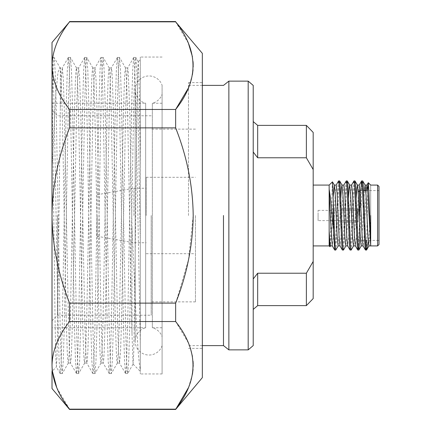 <?xml version="1.0" encoding="UTF-8"?>
<svg xmlns="http://www.w3.org/2000/svg" width="431" height="431" viewBox="0 0 431 431"><rect width="100%" height="100%" fill="white"/><g stroke="black" fill="none" stroke-linecap="round" stroke-linejoin="round"><path stroke-width="0.32" stroke-dasharray="2.15 1.62" d="M357.256 220.607L357.256 215.5L357.256 220.607L341.476 220.607L357.256 220.607L358.091 221.437L357.256 220.607M341.476 220.607L341.476 222.008L358.091 221.992L341.476 221.992L341.476 220.607L318.083 220.624L318.083 215.5L318.083 220.624M358.091 221.992L358.091 215.5L358.091 221.992M358.226 192.792L358.226 191.967M359.61 215.5L359.61 240.417L359.61 190.583L363.548 190.583M378.989 244.539L378.989 186.461M370.687 215.5L370.676 185.077L370.687 218.646L368.43 240.417M360.763 190.583L358.484 245.471L357.843 250.104M362.622 180.896L361.981 185.529L359.702 240.417M338.534 180.966L337.979 185.529L335.415 245.471L334.774 250.104M339.553 180.896L338.911 185.529L336.347 245.471L335.787 250.034M346.228 180.966L345.667 185.529L343.103 245.471L342.462 250.104M347.241 180.896L346.599 185.529L344.035 245.471L343.48 250.034M353.916 180.966L353.355 185.529L350.796 245.471L350.155 250.104M354.934 180.896L354.293 185.529L351.728 245.471L351.168 250.034M366.501 250.093L367.762 190.583M332.403 181.834L330.022 246.71M329.16 230.854L329.16 189.225M357.256 210.393L358.091 209.563L358.091 215.5L358.091 209.008L341.476 208.992L341.476 210.393L341.476 209.008L358.091 209.008L358.091 221.437L358.091 209.008L358.091 209.563L357.256 210.393L357.256 215.5L357.256 210.393L341.476 210.393L357.256 210.393M313.181 215.5L313.181 185.077L313.181 215.5M253.218 345.581L253.218 85.419M248.186 349.87L248.186 81.13M228.861 349.87L228.861 81.13M223.484 215.5L223.484 345.581L223.484 215.5M146.184 215.5L146.184 177.297L146.184 215.5M195.453 215.5L195.453 301.878L195.453 215.5M133.912 215.5L133.912 188.25L133.912 215.5M97.137 215.5L97.137 236.263L97.137 215.5M52.011 42.47L52.011 215.5L52.011 77.321L55.071 321.445L55.788 357.439L56.396 366.98L52.011 371.366L52.011 103.235L52.011 388.53M52.011 103.235L145.667 103.235L145.667 215.5L145.667 103.235A13.84 13.84 0 0 1 135.167 89.804L135.167 341.196A13.84 13.84 0 0 1 145.667 327.765L145.667 215.5L145.667 327.765L52.011 327.765L52.011 168.785L55.831 93.915L57.991 72.273L59.99 67.683L54.123 57.517L55.114 70.361L56.095 103.747L60.184 327.253L61.207 361.512L62.226 373.542L63.287 360.639L64.273 327.253L68.357 103.747L69.908 60.437L70.469 57.517L71.46 70.361L72.446 103.747L76.535 327.253L77.553 361.512L78.577 373.542L79.638 360.639L80.619 327.253L84.708 103.747L85.731 69.488L86.254 60.437L86.82 57.517L87.811 70.361L88.797 103.747L92.88 327.253L93.904 361.512L94.432 370.563L94.992 373.483L95.984 360.639L96.97 327.253L101.059 103.747L102.077 69.488L103.101 57.458L104.162 70.361L105.142 103.747L109.232 327.253L110.255 361.512L110.778 370.563L111.343 373.483L112.335 360.639L113.321 327.253L117.404 103.747L118.428 69.488L119.452 57.458L120.508 70.361L121.494 103.747L125.583 327.253L126.601 361.512L127.129 370.563L127.689 373.483L128.686 360.639L129.666 327.253L133.755 103.747L134.779 69.488L135.797 57.458L136.859 70.361L137.845 103.747L140.296 240.837L140.296 371.366L140.296 215.5L140.296 373.957L140.296 57.043L140.296 215.5L140.296 59.634L140.296 165.321L139.305 91.28L138.243 61.692L137.5 77.467L136.945 107.809L134.413 317.669L133.702 353.646L133.055 364.125L131.988 333.454L127.544 111.16L126.563 80.047L125.572 68.006L119.516 57.517M151.195 215.5L151.195 315.228L151.195 215.5M57.544 215.5L57.544 315.228L57.544 215.5M162.094 85.29L162.094 345.71A13.84 13.84 0 0 1 135.167 341.196L135.167 89.804A13.84 13.84 0 0 1 162.094 85.29L162.094 345.71M202.338 377.642L202.338 53.358M188.492 215.5L188.492 82.617L188.492 215.5M175.643 409.45L175.643 409.159L69.563 409.159L69.563 409.45M175.643 321.537L175.643 303.122L69.563 303.122L69.563 321.537L175.643 321.537L188.449 343.038M188.492 343.141L190.432 348.383M192.415 356.351L193.04 361.291M193.19 364.357L193.201 365.348M193.19 366.307L193.04 369.399M192.42 374.318L188.449 387.652M175.643 127.878L175.643 109.463L69.563 109.463L69.563 127.878L175.643 127.878C187 156.642 192.851 185.847 193.201 215.5L188.573 259.521L176.112 301.878M162.094 215.5L162.094 373.957L162.094 215.5M56.396 366.98L56.984 356.766L57.679 322.329L60.313 108.984L60.313 67.942L59.817 67.446M131.988 333.454L131.988 227.234L129.747 111.16L128.196 70.722L127.63 68.006L126.639 80.047L125.658 111.16L121.569 319.84L120.551 351.825L119.527 363.058L118.466 350.953L117.485 319.84L113.396 111.16L112.372 79.175L111.85 70.722L111.279 68.006L110.293 80.047L109.307 111.16L105.223 319.84L104.2 351.825L103.677 360.278L103.106 362.994L102.115 350.953L101.134 319.84L97.045 111.16L96.027 79.175L95.003 67.942L93.942 80.047L92.961 111.16L88.872 319.84L87.854 351.825L87.326 360.278L86.755 362.994L85.769 350.953L84.788 319.84L80.699 111.16L79.676 79.175L78.657 67.942L77.591 80.047L76.61 111.16L72.527 319.84L71.503 351.825L70.975 360.278L70.409 362.994L69.418 350.953L68.437 319.84L64.348 111.16L63.33 79.175L62.306 67.942L60.313 67.942L60.313 68.454C61.628 73.114 62.899 141.239 64.192 215.5L66.234 319.84L67.258 351.825L67.786 360.278L68.351 362.994L69.343 350.953L70.323 319.84L74.412 111.16L75.43 79.175L75.958 70.722L76.529 68.006L77.515 80.047L78.496 111.16L82.585 319.84L83.609 351.825L84.131 360.278L84.702 362.994L85.694 350.953L86.674 319.84L90.758 111.16L91.781 79.175L92.309 70.722L92.875 68.006L93.866 80.047L94.847 111.16L98.936 319.84L99.954 351.825L100.482 360.278L101.048 362.994L102.039 350.953L103.02 319.84L107.109 111.16L108.133 79.175L108.655 70.722L109.226 68.006L110.217 80.047L111.198 111.16L115.282 319.84L116.305 351.825L116.833 360.278L117.399 362.994L118.39 350.953L119.371 319.84L123.46 111.16L124.478 79.175L125.006 70.722L125.572 68.006M62.306 67.942L61.272 79.417L60.313 108.984M313.181 298.581L313.181 132.419M253.218 152.03L253.218 309.41L253.218 121.59L253.218 152.03L257.668 157.784L257.668 125.378M257.668 305.622L257.636 273.259M256.17 275.188L253.498 278.62M257.668 157.784L306.371 157.784L306.371 125.378M306.371 305.622L306.371 273.216L257.668 273.216M306.371 157.784L313.181 169.539M313.181 261.461L306.371 273.216M131.988 227.234L136.201 320.039L138.227 352.035C138.927 360.488 139.612 366.355 140.296 369.636M60.313 68.454L59.99 67.683M52.011 77.041L52.011 65.41M52.011 65.873L52.011 57.458L53.029 69.488L54.053 103.747L58.142 327.253L59.122 360.639L60.114 373.483L60.679 370.563L61.207 361.512L62.226 327.253L66.315 103.747L67.301 70.361L68.357 57.458L69.38 69.488L70.404 103.747L74.488 327.253L75.473 360.639L76.465 373.483L77.03 370.563L77.553 361.512L78.577 327.253L82.666 103.747L83.646 70.361L84.708 57.458L85.731 69.488L86.75 103.747L90.839 327.253L91.825 360.639L92.816 373.483L93.376 370.563L93.904 361.512L94.928 327.253L99.011 103.747L99.997 70.361L101.059 57.458L102.077 69.488L103.101 103.747L107.19 327.253L108.17 360.639L109.162 373.483L109.727 370.563L110.255 361.512L111.273 327.253L115.363 103.747L116.348 70.361L117.34 57.517L117.9 60.437L118.428 69.488L119.452 103.747L123.535 327.253L124.521 360.639L125.513 373.483L126.078 370.563L126.601 361.512L127.624 327.253L131.714 103.747L132.694 70.361L133.685 57.517L134.251 60.437L134.779 69.488L135.797 103.747L140.296 343.722M52.011 133.944L52.011 103.747L53.029 69.488L53.557 60.437L54.123 57.517M140.296 165.321L140.296 240.837M69.563 303.122C58.212 274.358 52.356 245.153 52.011 215.5L52.011 365.348C52.356 350.522 58.212 335.916 69.563 321.537M69.563 21.55L69.563 21.841L175.643 21.841L175.643 21.55M69.563 109.463C58.212 95.084 52.356 80.478 52.011 65.652C52.356 50.831 58.212 36.226 69.563 21.841M52.011 327.765L52.011 215.5C52.356 185.853 58.212 156.642 69.563 127.878M69.563 409.159L56.752 387.641M52.329 371.048L52.011 365.348M175.643 21.841L188.449 43.348M192.415 56.655L193.04 61.601M193.19 64.661L193.201 65.652M193.19 66.611L193.04 69.709M192.42 74.622L188.449 87.962M202.338 215.5L202.338 82.617L202.338 215.5M366.501 239.593L366.458 240.417M366 247.728L365.531 250.104M370.687 245.783L370.687 218.646L369.803 237.492L368.882 245.918M378.989 215.5L378.989 190.583L378.989 215.5M366.242 190.583L363.893 240.11L363.042 245.837M359.195 185.163L358.274 195.076L356.362 237.486L355.349 245.837M351.594 185.082L350.581 195.076L348.668 237.486L347.655 245.837M343.9 185.082L342.887 195.076L340.975 237.486L339.962 245.837M336.207 185.082L335.194 195.076L333.282 237.486L332.269 245.837M364.297 190.583L362.8 223.527L361.194 245.918M356.195 197.748L354.896 228.387L353.501 245.918M348.501 197.743L347.203 228.387L345.813 245.918M340.813 197.743L339.515 228.387L338.119 245.918M333.174 196.746L331.848 227.816L330.448 245.918M358.226 215.5L358.226 208.992L358.226 215.5M318.083 215.5L318.083 210.376L318.083 215.5M162.094 103.235L152.348 103.235L152.348 327.765L152.348 103.235A13.84 13.84 0 0 0 162.094 94.319L162.094 336.681L162.094 94.319M162.094 327.765L152.348 327.765A13.84 13.84 0 0 1 162.094 336.681M377.604 185.077L377.604 245.923M341.476 222.008L358.226 222.008M358.226 239.033L359.61 240.417L378.989 240.417M146.184 177.297L195.453 177.297M97.137 194.737L133.912 188.25L146.184 188.25M97.137 236.263L133.912 242.75L146.184 242.75M52.011 320.766L57.544 315.228L151.195 315.228M188.492 348.383L202.338 348.383M162.094 373.957L140.296 373.957M138.243 61.692L140.296 59.634M119.527 363.058L117.329 363.058M103.176 363.058L100.978 363.058M86.83 363.058L84.627 363.058M70.479 363.058L68.281 363.058M127.7 67.942L125.502 67.942M111.354 67.942L109.151 67.942M95.003 67.942L92.805 67.942M78.657 67.942L76.454 67.942M195.453 301.878L151.195 301.878M202.338 85.381L188.492 85.381M202.338 345.619L188.492 345.619M195.453 129.122L151.195 129.122M133.055 364.125L140.296 371.366M60.114 373.483L56.348 366.959M68.292 57.517L62.231 68.006M76.465 373.483L70.409 362.994M84.638 57.517L78.582 68.006M92.816 373.483L86.755 362.994M100.989 57.517L94.933 68.006M109.162 373.483L103.106 362.994M117.34 57.517L111.279 68.006M125.513 373.483L119.457 362.994M133.685 57.517L127.63 68.006M52.011 57.458L54.053 57.458M62.226 373.542L60.184 373.542M70.404 57.458L68.357 57.458M78.577 373.542L76.535 373.542M86.75 57.458L84.708 57.458M94.928 373.542L92.88 373.542M103.101 57.458L101.059 57.458M111.273 373.542L109.232 373.542M119.452 57.458L117.404 57.458M127.624 373.542L125.583 373.542M135.797 57.458L133.755 57.458M162.094 57.043L140.296 57.043M68.351 362.994L62.296 373.483M76.529 68.006L70.469 57.517M84.702 362.994L78.647 373.483M92.875 68.006L86.82 57.517M101.048 362.994L94.992 373.483M109.226 68.006L103.165 57.517M117.399 362.994L111.343 373.483M133.104 364.109L127.689 373.483M138.286 61.708L135.867 57.517M188.492 82.617L202.338 82.617M151.195 115.772L57.544 115.772L52.011 110.234M146.184 253.703L195.453 253.703M365.779 190.583L378.989 190.583M341.476 208.992L358.226 208.992M318.083 210.376L341.476 210.376"/><path stroke-width="0.65" d="M378.989 186.461L378.989 244.539L377.604 245.923L377.604 185.077L378.989 186.461M370.687 215.5L370.687 245.918L377.604 245.923M368.43 240.417L366.614 249.926L365.45 250.034L364.89 245.471L362.331 185.529L361.604 180.966L360.763 190.583M366.501 250.093C365.844 251.23 365.197 234.216 364.545 215.5L363.263 185.529L362.703 180.966L361.69 180.896M333.341 203.076L333.341 229.211L334.693 250.034L335.706 250.104L335.065 245.471L332.457 181.855L329.16 185.077L329.16 189.225L330.652 199.467L333.341 229.211M345.904 245.837L343.48 250.034L342.381 250.034L341.821 245.471L339.256 185.529L338.615 180.896L336.11 185.158M343.394 250.104L342.753 245.471L340.194 185.529L339.633 180.966L338.615 180.896M353.598 245.837L351.168 250.034L350.069 250.034L349.514 245.471L346.95 185.529L346.308 180.896L343.798 185.158M351.087 250.104L350.446 245.471L347.882 185.529L347.321 180.966L346.308 180.896M359.702 240.417L358.856 250.034L357.762 250.034L357.202 245.471L354.638 185.529L353.996 180.896L351.491 185.158M358.775 250.104L358.134 245.471L355.57 185.529L355.015 180.966L353.996 180.896M338.216 245.842L335.706 250.104M367.762 190.583L368.327 182.717L368.941 192.754L370.66 245.665L367.885 193.223L366.98 185.082L366.242 190.583M332.36 245.918L330.432 245.923L329.796 241.883L329.16 230.854L329.16 245.923L329.963 246.726L329.16 230.854L329.16 189.225L330.701 222.256L332.269 245.837L334.693 250.034M330.523 245.842L329.963 246.726M253.218 85.419L253.218 345.581L248.186 349.87L248.186 81.13L253.218 85.419M223.484 85.419L228.861 81.13L228.861 349.87L248.186 349.87M223.484 215.5L223.484 345.581L223.484 215.5M188.449 87.962L175.643 109.463C198.783 80.333 198.783 51.127 175.643 21.841L202.338 53.358L202.338 377.642L175.643 409.45L69.563 409.45L69.563 409.159L175.643 409.159C198.783 380.029 198.783 350.818 175.643 321.537L69.563 321.537L69.563 303.122L175.643 303.122C187 274.358 192.851 245.153 193.201 215.5C192.84 185.788 186.989 156.582 175.643 127.878L69.563 127.878L69.563 109.463L175.643 109.463L175.643 127.878M176.112 301.878L175.643 303.122L175.643 321.537M188.449 387.652L175.643 409.45M190.432 348.383L192.415 356.351M193.04 361.291L193.19 364.357M193.201 365.348L193.19 366.307M193.04 369.399L192.42 374.318M69.563 409.45L52.011 388.53L52.011 371.366M306.371 125.378L306.371 157.784L257.668 157.784L257.668 125.378L306.371 125.378L313.181 132.419L313.181 298.581L306.371 305.622L306.371 273.216L313.181 261.461M253.218 152.03L257.668 157.784M257.636 273.259L256.17 275.188M253.498 278.62L257.668 273.216L257.668 305.622L253.218 309.41M257.668 273.216L306.371 273.216M313.181 169.539L306.371 157.784M52.011 77.321L52.011 77.041M52.011 65.41L52.011 57.458M52.011 65.873L52.011 103.731M52.011 133.944L52.011 168.785M69.563 321.537C58.212 335.916 52.356 350.522 52.011 365.348L52.011 42.47L69.563 21.841C58.212 36.226 52.356 50.826 52.011 65.652C52.356 80.478 58.212 95.084 69.563 109.463M69.563 127.878C58.212 156.642 52.356 185.847 52.011 215.5C52.356 245.147 58.212 274.358 69.563 303.122M52.011 365.348C52.356 380.169 58.212 394.774 69.563 409.159M56.752 387.641L52.329 371.048M175.643 21.841L69.563 21.841M188.449 43.348L192.415 56.655M193.04 61.601L193.19 64.661M193.201 65.652L193.19 66.611M193.04 69.709L192.42 74.622M366.458 240.417L366 247.728M363.042 245.837L362.121 235.924L360.208 193.514L359.195 185.163M355.349 245.837L354.427 235.924L352.515 193.514L351.594 185.082L349.66 185.082L349.067 188.471L348.501 197.743M350.069 250.034L347.645 245.842L346.734 235.924L344.822 193.514L343.9 185.082L341.966 185.082L341.379 188.466L340.813 197.743M342.381 250.034L339.957 245.842L339.041 235.924L337.128 193.514L336.207 185.082L334.278 185.082L333.174 196.746M370.687 245.918L368.882 245.918L367.961 237.486L366.048 195.076L365.132 185.163L364.297 190.583M363.134 245.918L361.194 245.918L360.273 237.486L358.36 195.076L357.439 185.163L356.76 188.471L356.195 197.748M355.44 245.918L353.501 245.918L352.58 237.486L350.667 195.076L349.66 185.082M347.747 245.918L345.813 245.918L344.892 237.486L342.979 195.076L341.966 185.082M340.054 245.918L338.119 245.918L337.198 237.486L335.286 195.071L334.278 185.082M359.61 215.5L359.61 190.583L358.226 191.967L358.226 192.792M368.327 182.717L370.682 185.077L377.604 185.077M313.181 185.077L329.16 185.077M228.861 81.13L248.186 81.13M223.484 85.381L202.338 85.381M257.668 125.378L253.218 121.59M257.668 305.622L306.371 305.622M223.484 345.619L202.338 345.619M175.643 21.55L69.563 21.55M223.484 345.581L228.861 349.87M313.181 245.923L329.16 245.923M366.98 185.082L365.041 185.082M359.287 185.082L357.347 185.082M366.873 185.152L368.268 182.739M363.026 245.848L365.45 250.034M359.179 185.152L361.604 180.966M355.338 245.842L357.762 250.034M366.614 249.926L368.979 245.837M365.132 185.163L362.703 180.966M361.286 245.837L358.856 250.034M357.439 185.163L355.015 180.966M349.751 185.163L347.321 180.966M342.063 185.158L339.633 180.966M334.37 185.158L332.457 181.855M363.548 190.583L365.779 190.583"/></g></svg>
